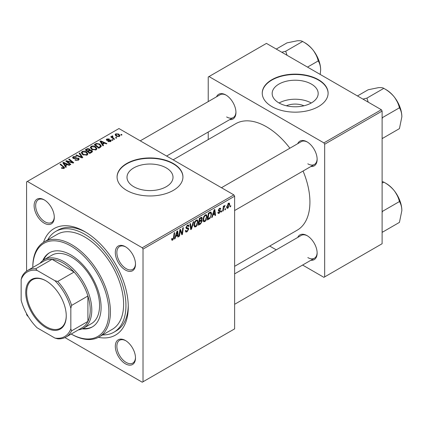 <?xml version="1.0" encoding="UTF-8"?>
<svg xmlns="http://www.w3.org/2000/svg" width="423" height="423" viewBox="0 0 423 423"><rect width="100%" height="100%" fill="white"/><g stroke="black" fill="none" stroke-linecap="round" stroke-linejoin="round"><path stroke-width="0.63" d="M286.397 105.782A14.578 8.418 180 0 1 303.947 105.782M311.439 84.108A23.011 13.282 0 0 0 286.366 81.227A23.011 13.282 0 0 0 272.163 93.499A23.011 13.282 0 0 0 278.9 102.895A23.011 13.282 0 0 0 303.978 105.776A23.011 13.282 0 0 0 318.181 93.499A23.011 13.282 0 0 0 311.439 84.108M311.254 103.001A23.011 13.282 0 0 0 279.09 103.001M318.461 79.698A32.936 19.014 0 0 0 282.569 75.574A32.936 19.014 0 0 0 262.239 93.145A32.936 19.014 0 0 0 271.883 106.585A32.936 19.014 0 0 0 307.775 110.71A32.936 19.014 0 0 0 328.105 93.145A32.936 19.014 0 0 0 318.461 79.698M328.105 93.319A32.936 19.014 0 0 0 318.461 80.058A32.936 19.014 0 0 0 282.712 75.902A32.936 19.014 0 0 0 262.239 93.319M133.737 186.702A23.011 13.282 180 0 1 127 177.311A23.011 13.282 180 0 1 141.203 165.033A23.011 13.282 180 0 1 166.281 167.915A23.011 13.282 180 0 1 173.018 177.311A23.011 13.282 180 0 1 158.815 189.583A23.011 13.282 180 0 1 133.737 186.702M173.298 163.505A32.936 19.014 0 0 0 137.406 159.381A32.936 19.014 0 0 0 117.076 176.951A32.936 19.014 0 0 0 126.72 190.398A32.936 19.014 0 0 0 162.612 194.517A32.936 19.014 0 0 0 182.942 176.951A32.936 19.014 0 0 0 173.298 163.505M182.942 177.131A32.936 19.014 0 0 0 173.298 163.865A32.936 19.014 0 0 0 137.549 159.709A32.936 19.014 0 0 0 117.076 177.131M125.404 363.796A14.271 8.238 60 0 1 115.31 346.315A14.271 8.238 60 0 1 125.404 340.489L125.404 340.489A14.271 8.238 60 0 1 135.492 357.969A14.271 8.238 60 0 1 125.404 363.796M125.8 340.727A13.171 7.603 -120 0 0 119.593 340.288A13.171 7.603 -120 0 0 117.573 350.841A13.171 7.603 -120 0 0 126.181 362.448A13.171 7.603 -120 0 0 132.764 363.103A13.171 7.603 -120 0 0 135.487 357.509M44.203 223.159A14.271 8.238 60 0 1 34.115 205.678A14.271 8.238 60 0 1 44.203 199.852L44.203 199.852A14.271 8.238 60 0 1 54.297 217.332A14.271 8.238 60 0 1 44.203 223.159M44.6 200.09A13.171 7.603 -120 0 0 38.393 199.645A13.171 7.603 -120 0 0 36.373 210.205A13.171 7.603 -120 0 0 44.981 221.811A13.171 7.603 -120 0 0 51.569 222.466A13.171 7.603 -120 0 0 54.287 216.867M125.404 270.038A14.271 8.238 60 0 1 115.31 252.557A14.271 8.238 60 0 1 125.404 246.731L125.404 246.731A14.271 8.238 60 0 1 135.492 264.211A14.271 8.238 60 0 1 125.404 270.038M125.8 246.969A13.171 7.603 -120 0 0 119.593 246.524A13.171 7.603 -120 0 0 117.573 257.084A13.171 7.603 -120 0 0 126.181 268.69A13.171 7.603 -120 0 0 132.764 269.345A13.171 7.603 -120 0 0 135.487 263.746M297.718 143.688A14.271 8.238 60 0 1 307.045 141.858L307.045 141.858A14.271 8.238 60 0 1 307.05 141.858A14.271 8.238 60 0 1 317.139 159.339A14.271 8.238 60 0 1 310.889 166.503M307.442 142.096A13.171 7.603 -120 0 0 301.239 141.652L221.451 187.722M216.518 96.809A14.271 8.238 60 0 1 225.85 94.979L225.85 94.979A14.271 8.238 60 0 1 235.944 112.46A14.271 8.238 60 0 1 229.694 119.624M226.247 95.217A13.171 7.603 -120 0 0 220.039 94.773L140.251 140.843M297.718 237.446A14.271 8.238 60 0 1 307.045 235.616L307.045 235.616A14.271 8.238 60 0 1 307.05 235.616A14.271 8.238 60 0 1 317.139 253.097A14.271 8.238 60 0 1 310.889 260.261M307.442 235.854A13.171 7.603 -120 0 0 301.239 235.415L234.622 273.871M43.506 242.3A61.478 35.495 60 0 1 84.806 231.63L84.806 231.63A61.478 35.495 60 0 1 128.275 306.924A61.478 35.495 60 0 1 98.379 337.348M85.985 232.327A58.184 33.591 -120 0 0 58.041 230.091L55.714 231.434A58.184 33.591 -120 0 0 47.709 239.857M234.622 266.316L297.189 230.191A61.478 35.495 -120 0 0 303.058 171.024M289.887 148.209A61.478 35.495 -120 0 0 266.448 126.757A61.478 35.495 -120 0 0 235.711 123.712L173.144 159.831M233.845 194.876L234.622 196.219L143.022 249.105L142.25 247.762L233.845 194.876L118.958 128.55L26.586 181.879L26.586 271.127M26.586 313.681L26.586 314.543L27.358 315.886L28.103 316.314M143.022 249.105L143.022 381.768L142.25 382.212L64.957 337.591M207.17 216.576C207.18 218.564 206.392 220.235 204.801 221.589L203.637 221.721L202.934 219.949L203.68 216.745L205.292 214.863L206.509 214.747L207.17 216.576L206.551 216.216M212.891 215.122L212.224 217.221L211.611 217.575L214.138 209.84L214.826 209.443L215.571 215.286L215.006 215.614L214.821 214.012L212.891 215.122L212.489 214.889M172.716 240.111L171.907 240.238L171.653 238.768L172.219 238.361L172.166 238.937L172.753 239.36L173.493 237.747L174.144 232.93L174.72 232.602L174.043 237.589L172.716 240.111L171.606 239.471M171.754 238.699L172.753 239.36M185.364 230.715L187.088 231.085L188.187 229.393L188.039 228.933L186.569 228.711L185.93 227.711L187.452 225.168L188.573 224.999L189.039 226.067L188.468 226.601L188.198 225.803L187.431 225.914L186.495 227.347L186.707 227.786L188.372 227.992L188.753 229.007L187.045 231.836L185.813 232.058L185.364 230.683L185.93 230.281L186.189 231.238L185.364 230.762M186.009 227.066L186.707 227.786M193.829 221.567L191.455 229.208L190.736 229.626L189.906 223.83L190.477 223.503L191.185 228.468L193.221 221.916L193.829 221.567M198.138 221.789C198.149 223.778 197.361 225.448 195.77 226.802L194.601 226.94L193.903 225.168L194.649 221.959L196.261 220.082L197.478 219.96L198.138 221.789L197.515 221.43M230.799 205.599L230.672 206.572L230.107 206.895L230.223 205.932L230.799 205.599M234.622 196.219L234.622 328.883L143.022 381.768M201.48 217.253L202.231 218.242L201.48 220.203L202.162 221.081L200.597 223.931L198.419 225.189L199.339 218.384L201.887 217.311M201.084 219.971L201.845 220.272M175.704 236.594L175.037 238.694L174.424 239.043L176.946 231.312L177.639 230.916L178.384 236.758L177.813 237.086L177.634 235.479L175.704 236.594L175.296 236.362M180.098 231.941L179.516 236.103L178.945 236.436L179.87 229.626L180.468 229.282L182.022 233.708L182.778 227.944L183.349 227.616L182.429 234.421L181.837 234.765L180.272 230.355L180.098 231.941L179.595 231.651M219.177 213.287L218.178 213.451L217.829 212.436L218.39 212.029L218.633 212.78L219.204 212.7L219.944 211.574L218.601 211.024L218.321 210.353L219.505 208.37L220.468 208.216L220.79 209.015L220.224 209.422L220.013 208.877L219.479 208.957L218.887 209.93L218.94 210.263L220.224 210.532L220.51 211.199L219.177 213.287L217.829 212.51M219.828 211.246L218.337 210.58M218.368 209.935L219.405 210.4M209.935 218.39L207.455 219.976L208.37 213.171L210.421 212.071L211.04 212.14L211.616 213.864L209.935 218.39L209.396 218.083M229.752 204.362L227.992 208.201L227.082 208.301L226.649 207.154L228.436 203.214L229.314 203.119L229.752 204.362L229.07 203.971M225.581 208.613L225.448 209.586L224.883 209.914L225.004 208.946L225.581 208.613M223.561 208.851L223.27 210.844L222.699 211.172L223.365 206.223L223.936 205.895L223.793 206.921L225.094 205.308L223.561 208.851L223.053 208.56M221.768 210.813L221.636 211.786L221.076 212.113L221.192 211.146L221.768 210.813M112.962 140.076L112.396 140.404L111.735 139.886L112.317 139.553L112.962 140.076M116.769 137.877L116.209 138.205L115.548 137.686L116.124 137.353L116.769 137.877M90.321 147.743L91.114 146.337C92.637 145.729 94.07 145.835 95.408 146.649L96.999 148.658L96.195 149.837L91.981 149.557L90.3 147.5M103.55 145.512L102.937 145.866L100.029 141.271L100.716 140.875L106.897 143.582L106.326 143.91L104.661 143.159L102.736 144.269L103.55 145.512M91.918 152.227L89.745 153.48L85.229 149.816L87.461 148.632L89.443 148.907L90.02 150.107L91.791 150.345L92.537 151.381L91.918 152.227M90.125 149.753L90.02 150.535M82.781 157.504L82.057 157.916L75.796 155.262L76.362 154.934L81.734 157.208L79.112 153.348L79.72 152.994L82.781 157.504M63.508 168.603L63.228 166.958L60.034 164.362L60.605 164.029L64.613 167.693L64.111 168.365L61.356 168L61.848 167.63L63.508 167.973L63.773 167.619L63.773 168.523M70.837 164.399L70.266 164.727L65.761 161.052L66.358 160.708L72.523 162.474L68.669 159.376L69.24 159.043L73.755 162.712L73.158 163.056L66.993 161.3L70.837 164.399M142.25 247.762L27.358 181.43M66.358 166.985L65.745 167.339L62.837 162.744L63.529 162.342L69.705 165.049L69.139 165.377L67.474 164.626L65.544 165.742L66.358 166.985M78.44 160.09L74.919 160L75.416 159.635L76.362 160.016L77.843 159.698L78.392 159.032L78.038 158.54L73.19 158.35L72.55 157.52L73.269 156.637L76.431 156.632L76.04 157.06L73.888 157.018L73.718 158.001L78.551 158.181L79.217 159.085L78.44 160.09M73.406 158.456L73.406 157.589L73.718 158.572M81.285 152.957L82.078 151.55C83.606 150.942 85.039 151.048 86.377 151.862L87.963 153.872L87.164 155.056L82.95 154.776L81.264 152.719M107.881 141.546L108.304 141.139L110.102 141.24L110.239 140.462L106.744 140.32L106.263 139.68L106.808 138.987L109.293 138.94L108.796 139.304L107.273 139.289L107.225 139.944L109.758 139.86L110.757 140.108L111.212 140.753L110.567 141.541L107.881 141.546M110.477 141.589L110.239 140.462M107.273 139.289L107.225 140.51M100.383 147.336L98.776 148.267L94.26 144.597L96.381 143.46L99.728 144.01L101.388 146.094L100.383 147.336M119.386 136.449L116.468 136.317L115.109 134.688L115.738 133.832L118.704 134.022L119.979 135.577L119.386 136.449M112.523 136.418L113.301 138.057L114.596 139.135L114.025 139.463L110.736 136.798L111.312 136.465L111.984 137.02L112.01 135.979L112.539 135.841L112.93 136.328L112.317 136.772L112.317 138.083M111.778 136.391L112.01 135.979L112.01 137.835M121.993 134.863L121.427 135.191L120.772 134.673L121.348 134.34L121.993 134.863M381.335 109.726L382.112 111.069L324.668 144.232L323.891 142.889L381.335 109.726L266.448 43.395L208.227 77.007L208.227 101.594M208.227 132.018L208.227 139.574M324.668 144.232L324.668 276.896L323.891 277.34L302.598 265.052M276.251 249.84L269.705 246.059M324.668 276.896L382.112 243.727L382.112 111.069M323.891 142.889L209.004 76.558M307.822 163.817A13.171 7.603 -120 0 0 314.411 164.473A13.171 7.603 -120 0 0 317.134 158.874M226.628 116.938A13.171 7.603 -120 0 0 233.216 117.594A13.171 7.603 -120 0 0 235.934 111.995M307.822 257.581A13.171 7.603 -120 0 0 314.411 258.231A13.171 7.603 -120 0 0 317.134 252.637M102.599 334.931A58.184 33.591 -120 0 0 113.893 332.214L116.225 330.865A58.184 33.591 -120 0 0 128.259 305.549M66.358 161.538L66.358 160.708M72.523 162.887L72.523 162.474M69.24 159.846L69.24 159.043M66.993 162.057L66.993 161.3M63.529 163.833L63.529 162.342M65.544 167.016L65.544 165.742M64.359 163.833L65.216 165.197L66.76 164.309L63.699 162.929L64.359 163.833L64.359 165.144M65.216 166.503L65.216 165.197M63.699 164.103L63.699 162.929M66.76 165.039L66.76 164.309M61.848 168.343L61.848 167.63M62.271 168.534L62.271 167.936M60.605 164.827L60.605 164.029M63.915 168.465L63.915 166.715M75.416 160.248L75.416 159.635M75.59 160.322L75.59 159.741M76.362 160.523L76.362 160.016M77.843 160.37L77.843 159.698M73.269 158.392L73.269 156.637M74.416 158.683L74.416 158.16M78.551 160.026L78.551 158.181M76.362 155.505L76.362 154.934M81.734 157.779L81.734 157.208M79.72 154.258L79.72 152.994M82.078 154.173L82.078 151.55M86.377 152.587L86.377 151.862M82.136 154.221L82.136 152.777L83.537 154.464L86.567 154.665L87.117 153.829L85.753 152.153L82.697 151.926L82.152 152.941L82.152 154.231M83.537 155.067L83.537 154.464M86.567 155.31L86.567 154.665M87.461 149.261L87.461 148.632M89.443 150.805L89.443 148.907M91.791 152.301L91.791 150.345M86.329 149.911L87.735 151.059L89.348 149.864L89.348 150.858L89.348 149.864L88.899 149.245L87.297 149.356L86.329 149.911L86.329 150.71M87.735 151.852L87.735 151.059M88.264 151.487L89.787 152.724L91.675 151.275L91.215 150.662L89.459 150.794L88.264 151.487L88.264 152.28M89.787 153.459L89.787 152.724M91.373 152.539L91.373 151.772M108.304 141.747L108.304 141.139M110.102 141.758L110.102 141.24M106.808 140.351L106.808 138.987M107.601 140.568L107.601 140.098M109.758 140.33L109.758 139.86M110.757 141.419L110.757 140.108M100.716 142.361L100.716 140.875M102.736 145.544L102.736 144.269M101.546 142.361L102.408 143.725L103.947 142.837L100.886 141.462L101.546 142.361L101.546 143.672M102.408 145.031L102.408 143.725M100.886 142.63L100.886 141.462M103.947 143.571L103.947 142.837M96.381 144.116L96.381 143.46M99.728 144.719L99.728 144.01M95.36 144.698L98.818 147.511L100.537 145.977L99.13 144.317L96.983 143.868L95.36 144.698L95.36 145.491M98.818 148.24L98.818 147.511M99.548 147.823L99.548 147.088M91.114 148.954L91.114 146.337M95.408 147.373L95.408 146.649M91.183 147.727L92.574 149.25L95.603 149.446L96.148 148.616L94.784 146.94L91.728 146.712L91.183 147.727L91.183 149.012L91.183 147.727M92.574 149.848L92.574 149.25M95.603 150.091L95.603 149.446M115.738 135.799L115.738 133.832M118.704 134.768L118.704 134.022M116.203 134.128L115.849 134.662L116.97 135.957L118.895 136.164L119.217 135.656L118.139 134.35L116.203 134.128M116.97 136.555L116.97 135.957M118.895 136.655L118.895 136.164M116.124 138.141L116.124 137.353M111.312 137.264L111.312 136.465M111.984 137.808L111.984 137.02M112.539 136.412L112.539 135.841M112.317 140.341L112.317 139.553M121.348 135.127L121.348 134.34M230.181 206.287L230.672 206.572M199.963 223.566L200.597 223.931M200.914 217.48L202.231 218.242M200.735 220.256L202.162 221.081M199.804 218.85L199.519 220.97L201.353 219.648L201.665 218.596L201.47 218.083L199.804 218.85L199.312 218.569M199.027 220.69L199.519 220.97M200.137 217.924L200.772 218.289M199.407 221.768L199.101 224.063L200.714 223.101L201.597 221.388L201.406 220.854L199.407 221.768L198.921 221.483M198.609 223.783L199.101 224.063M199.973 220.711L200.608 221.076M193.946 225.75L195.77 226.802M195.093 222.186L194.469 224.872L194.95 226.115L195.812 226.046L197.573 222.049L197.092 220.753L196.24 220.827L195.093 222.186L194.659 221.938M193.93 224.56L194.469 224.872M195.69 220.505L196.24 220.827M190.604 228.716L191.455 229.208M190.514 228.082L191.185 228.468M185.369 230.868L187.045 231.836M187.463 225.158L189.039 226.067M187.341 225.232L189.033 226.21M186.876 225.591L187.431 225.914M185.956 227.347L186.617 227.733M185.951 227.389L188.753 229.007M173.552 237.303L174.043 237.589M174.62 238.45L175.037 238.694M177.734 236.383L178.384 236.758M176.999 235.114L177.634 235.479M176.761 233.385L176.01 235.68L177.554 234.791L177.216 231.846L176.761 233.385L176.349 233.147M175.598 235.442L176.01 235.68M176.846 231.63L177.216 231.846M179.024 235.823L179.516 236.103M181.266 233.269L182.022 233.708M181.499 233.882L182.429 234.421M179.807 230.086L180.272 230.355M219.595 208.322L220.79 209.015M219.056 208.713L219.479 208.957M218.442 209.671L218.887 209.93M218.363 209.956L220.51 211.199M211.807 216.978L212.224 217.221M214.926 214.916L215.571 215.286M214.186 213.641L214.821 214.012M213.953 211.918L213.203 214.212L214.741 213.324L214.403 210.374L213.953 211.918L213.541 211.674M212.79 213.975L213.203 214.212M214.033 210.157L214.403 210.374M208.428 218.68L209.062 219.045M210.998 213.509L211.616 213.864M208.835 213.636L208.132 218.85L208.856 218.432C210.353 217.406 211.088 215.979 211.051 214.149L210.368 212.854L208.835 213.636L208.349 213.351M207.645 218.569L208.132 218.85M209.644 212.436L210.659 212.912L209.739 212.378M202.977 220.531L204.801 221.589M204.124 216.967L203.5 219.653L203.981 220.901L204.843 220.827L206.604 216.83L206.128 215.534L205.277 215.608L204.124 216.967L203.696 216.719M202.961 219.341L203.5 219.653M204.721 215.291L205.277 215.608M226.659 207.429L227.992 208.201M228.203 203.368L228.891 203.764L228.409 203.801L227.214 206.762L227.997 207.624L229.187 204.684L227.981 203.553M226.691 206.456L227.214 206.762M226.649 207.17L227.997 207.624M224.957 209.3L225.448 209.586M222.784 210.559L223.27 210.844M223.312 206.641L223.793 206.921M224.296 205.821L224.872 206.154M224.211 205.959L224.587 206.17M221.15 211.5L221.636 211.786M82.199 328.856A42.813 24.719 -120 0 0 92.24 326.968A42.813 24.719 -120 0 0 98.802 292.663A42.813 24.719 -120 0 0 70.831 254.932A42.813 24.719 -120 0 0 49.422 252.811A42.813 24.719 -120 0 0 42.771 260.563M49.814 252.594A42.813 24.719 -120 0 0 43.606 259.986M32.793 267.484L32.793 267.035A54.89 31.693 60 0 1 44.161 241.908A54.89 31.693 60 0 1 71.609 244.626A54.89 31.693 60 0 1 107.468 292.996A54.89 31.693 60 0 1 99.051 336.978A54.89 31.693 60 0 1 71.609 334.26L71.217 334.033A53.79 31.059 -120 0 0 108.87 311.624A53.79 31.059 -120 0 0 70.831 245.969A53.79 31.059 -120 0 0 32.798 267.484M99.051 336.978L112.248 329.358A54.89 31.693 -120 0 0 120.661 285.377A54.89 31.693 -120 0 0 84.806 237.007A54.89 31.693 -120 0 0 57.359 234.289L44.161 241.908M113.893 332.214A58.184 33.591 -120 0 0 122.813 285.588A58.184 33.591 -120 0 0 84.806 234.316A58.184 33.591 -120 0 0 55.714 231.434M40.011 263.318A39.519 22.816 60 0 1 44.082 259.696L51.849 255.217A39.519 22.816 60 0 1 71.609 257.173A39.519 22.816 60 0 1 97.427 292.002A39.519 22.816 60 0 1 91.368 323.669L83.606 328.148A39.519 22.816 60 0 1 78.429 329.871M71.609 334.26L71.217 334.033M83.114 328.422A42.813 24.719 -120 0 0 92.621 326.741M401.85 116.817A22.096 12.759 60 0 0 394.04 96.682A22.096 12.759 -120 0 0 386.225 89.755L383.809 88.359C387.754 90.517 391.164 93.287 394.04 96.682C396.689 100.151 398.487 103.857 399.434 107.796C400.946 110.192 401.755 113.2 401.85 116.817L399.434 128.629L382.529 138.384L382.112 137.623M382.112 118.805L382.529 117.557L382.112 117.314M382.529 117.557L399.434 107.796M368.232 102.16L366.91 98.12L383.809 88.359C382.863 87.704 381.065 87.471 378.416 87.661L368.184 89.755L357.467 95.947M366.91 98.12L362.955 99.114M401.85 210.575A22.096 12.759 60 0 0 394.04 190.445A22.096 12.759 -120 0 0 386.225 183.519L383.809 182.123C387.754 184.275 391.164 187.051 394.04 190.445C396.689 193.908 398.487 197.615 399.434 201.554C400.946 203.949 401.755 206.958 401.85 210.575L399.434 222.387L382.529 232.148L382.112 231.381M382.112 212.563L382.529 211.315L382.112 211.072M382.529 211.315L399.434 201.554M382.112 183.101L383.809 182.123L382.112 181.515M287.032 55.281L285.71 51.241L281.76 52.235M307.521 67.104L318.233 60.917C319.751 63.313 320.555 66.321 320.655 69.938L320.222 74.443M285.71 51.241L302.614 41.48C306.553 43.638 309.964 46.408 312.84 49.803C315.495 53.272 317.292 56.978 318.233 60.917M276.272 49.068L286.99 42.876L297.216 40.788C299.87 40.592 301.668 40.825 302.614 41.48M320.655 69.938A22.096 12.759 -120 0 0 312.84 49.803A22.096 12.759 -120 0 0 304.116 42.385M25.729 292.536A28.653 16.545 60 0 1 45.991 280.835A28.653 16.545 60 0 1 66.252 315.928A28.653 16.545 60 0 1 45.991 327.629A28.653 16.545 60 0 1 25.729 292.536M46.223 280.972A27.992 16.164 -120 0 0 32.46 279.719A27.992 16.164 -120 0 0 26.66 292.536A27.992 16.164 -120 0 0 38.879 320.708A27.992 16.164 -120 0 0 60.452 328.206A27.992 16.164 -120 0 0 66.247 315.658M44.082 259.696A39.519 22.816 60 0 1 74.538 270.286A39.519 22.816 60 0 1 91.791 310.059A39.519 22.816 60 0 1 83.606 328.148M70.831 328.872L71.609 330.834A38.424 22.181 60 0 1 65.977 337.057L82.279 327.645A38.424 22.181 -120 0 0 87.91 321.422A38.424 22.181 -120 0 0 90.236 310.059A38.424 22.181 -120 0 0 87.91 296.005A38.424 22.181 -120 0 0 74.073 272.042L52.061 259.336A38.424 22.181 -120 0 0 43.855 261.097L27.553 270.509A38.424 22.181 60 0 1 35.759 268.748L37.071 270.397A37.324 21.552 -120 0 0 21.15 279.592L21.15 300.187A37.324 21.552 -120 0 0 37.071 327.767L54.911 338.067A37.324 21.552 -120 0 0 70.831 328.872L70.831 308.277A37.324 21.552 -120 0 0 54.911 280.698L37.071 270.397M54.911 280.698L57.771 281.454L74.073 272.042A38.424 22.181 -120 0 0 52.061 259.336L35.759 268.748M71.609 330.834L87.91 321.422L87.91 296.005L71.609 305.417L70.831 308.277M21.15 279.592L21.927 276.732A38.424 22.181 60 0 1 27.553 270.509M65.977 337.057A38.424 22.181 60 0 1 57.771 338.823L54.911 338.067M57.771 281.454A38.424 22.181 60 0 1 71.609 305.417M69.145 161.972L69.145 161.464M71.17 162.517L71.17 162.03M68.103 162.966L68.103 162.146M75.955 158.525L75.955 157.927M80.121 157.097L80.121 156.499M86.62 149.747L86.62 149.012M88.656 151.26L88.656 150.525M90.845 152.846L90.845 152.111M108.415 140.505L108.415 140.029M95.614 144.55L95.614 143.82M113.301 138.881L113.301 138.057M190.292 226.527L191 226.94M185.956 228.029L187.246 228.774M180.372 230.736L181.208 231.217M180.827 232.121L181.731 232.645M209.02 212.795L209.66 213.16M78.392 159.032L78.392 160.116M87.117 153.829L87.117 155.082M91.675 151.275L91.675 152.37M107.008 139.638L107.008 140.447M100.537 145.977L100.537 147.246M96.148 148.616L96.148 149.864M115.849 134.662L115.849 135.899M119.217 135.656L119.217 136.539M201.47 218.083L200.666 217.618M201.406 220.854L200.56 220.367M197.092 220.753L196.103 220.182M194.95 226.115L193.919 225.517M188.198 225.803L187.278 225.274M186.654 227.759L185.951 227.352M172.346 239.407L171.622 238.995M218.633 212.78L217.919 212.367M220.013 208.877L219.331 208.486M206.128 215.534L205.134 214.963M203.981 220.901L202.95 220.304M399.069 104.941L395.124 98.104M234.622 210.538L314.411 164.473M314.411 258.231L234.622 304.296M399.069 198.699L395.124 191.862M233.216 117.594L166.599 156.05M313.924 51.225L317.874 58.062"/></g></svg>
